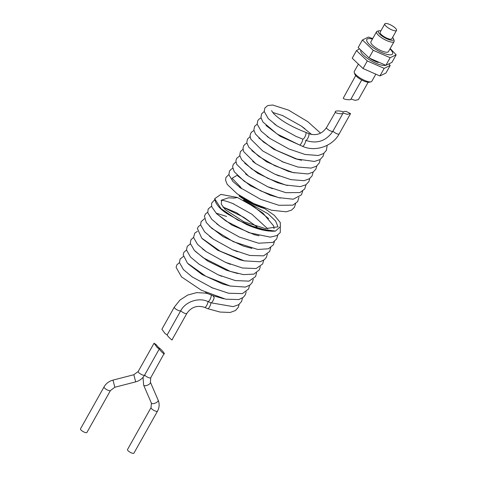 <?xml version="1.0" encoding="UTF-8"?>
<svg xmlns="http://www.w3.org/2000/svg" width="477" height="477" viewBox="0 0 477 477"><rect width="100%" height="100%" fill="white"/><g stroke="black" fill="none" stroke-linecap="round" stroke-linejoin="round"><path stroke-width="0.72" d="M389.023 64.079L390.204 65.438L385.941 73.035L379.919 75.962L363.051 68.545L352.205 58.206L356.468 50.61L359.354 48.934M360.731 50.449A14.751 4.275 29.3 0 0 360.856 51.695A14.751 4.275 29.3 0 0 372.12 61.348A14.751 4.275 29.3 0 0 385.672 65.26M390.204 65.438L384.182 68.36L367.314 60.949L356.468 50.61M380.908 30.838A8.717 2.528 29.3 0 0 379.096 30.79A8.717 2.528 29.3 0 0 379.752 34.105A8.717 2.528 29.3 0 0 387.217 38.971A8.717 2.528 29.3 0 0 393.579 38.923A8.717 2.528 29.3 0 0 392.601 37.397M393.579 38.923L394.121 40.563A10.059 2.916 -150.7 0 1 394.103 41.565A10.059 2.916 -150.7 0 1 386.781 40.623A10.059 2.916 -150.7 0 1 376.568 31.72A10.059 2.916 -150.7 0 1 377.408 31.184L379.096 30.79M391.635 29.783A6.702 1.944 29.3 0 0 396.518 30.409A6.702 1.944 29.3 0 0 389.709 24.476A6.702 1.944 29.3 0 0 384.826 23.85A6.702 1.944 29.3 0 0 391.635 29.783M384.826 23.85L380.115 32.245A6.702 1.944 29.3 0 0 386.925 38.178A6.702 1.944 29.3 0 0 391.808 38.804L396.518 30.409M389.983 48.91A14.751 4.275 -150.7 0 1 392.541 52.369A14.751 4.275 -150.7 0 1 381.803 52.553A14.751 4.275 -150.7 0 1 366.825 41.064A14.751 4.275 -150.7 0 1 372.442 39.066M372.716 38.583L368.459 37.051L362.431 39.979L373.276 50.318L390.15 57.729L396.172 54.807L390.192 48.535M376.568 31.72L370.915 41.791A10.059 2.916 29.3 0 0 381.129 50.693A10.059 2.916 29.3 0 0 388.451 51.635L394.103 41.565M358.179 64.478L354.274 71.449A10.059 2.916 29.3 0 0 354.25 72.45A10.059 2.916 29.3 0 0 364.488 80.351A10.059 2.916 29.3 0 0 370.969 81.829A10.059 2.916 29.3 0 0 371.81 81.293L375.661 74.43M378.333 62.475A10.059 2.916 -150.7 0 1 375.161 61.324A10.059 2.916 -150.7 0 1 369.782 58.331M370.969 81.829L369.281 82.223A8.717 2.528 -150.7 0 1 363.665 80.941A8.717 2.528 -150.7 0 1 354.793 74.09L354.25 72.45M355.723 75.551L343.327 98.035C342.73 99.443 351.662 100.552 351.018 98.989L355.121 100.349L358.4 99.633L368.149 82.271M350.977 99.067L361.685 79.975L350.977 99.067M362.431 39.979L358.167 47.575L369.013 57.914L385.887 65.331L391.909 62.404L396.172 54.807M373.276 50.318L369.013 57.914M390.15 57.729L385.887 65.331M363.051 68.545L367.314 60.949M379.919 75.962L384.182 68.36M264.693 208.55L250.801 202.487L244.248 198.891C242.411 197.943 239.066 195.451 239.007 195.934C245.196 200.787 256.376 206.332 264.693 208.55M305.745 140.405A3.685 1.127 113.7 0 1 304.469 144.364A3.685 1.127 113.7 0 1 302.454 146.284L299.467 144.972A3.685 1.127 -66.3 0 0 299.478 144.972A3.685 1.127 -66.3 0 0 301.47 143.046A3.685 1.127 -66.3 0 0 302.746 139.087A3.685 1.127 -66.3 0 0 302.758 139.087A3.685 1.127 -66.3 0 0 302.776 139.099A3.685 1.127 -66.3 0 0 305.047 136.649A3.685 1.127 -66.3 0 0 305.966 132.636A3.685 1.127 -66.3 0 0 305.721 132.338A3.685 1.127 -66.3 0 0 305.697 132.332C291.119 126.638 280.44 120.395 273.667 113.598L271.52 110.628M343.166 112.977L332.946 131.199A3.685 1.067 29.3 0 0 332.976 131.133A3.685 1.067 29.3 0 0 336.476 133.584A3.685 1.067 29.3 0 0 339.159 133.93L350.553 113.621L347.274 114.337L343.166 112.977C343.816 114.54 334.878 113.431 335.474 112.023L326.518 127.592A3.685 1.067 29.3 0 0 326.518 127.979A3.685 1.067 29.3 0 0 329.738 130.603A3.685 1.067 29.3 0 0 332.946 131.199C326.125 141.085 317.038 144.143 305.679 140.375A3.685 1.127 113.7 0 0 307.951 137.966A3.685 1.127 113.7 0 0 308.887 133.924A3.685 1.127 113.7 0 0 308.643 133.626C316.054 136.028 322.011 134.013 326.518 127.592M343.076 113.138L332.976 131.133M335.474 112.023C333.793 110.437 342.403 110.67 342.891 112.22L342.885 112.214M342.891 112.22C343.249 111.594 344.358 111.326 346.213 111.421L350.553 113.621M237.158 175.286L232.055 178.267L240.992 187.521M304.904 128.718L301.267 126.041L282.187 115.333M302.746 139.087L296.008 136.392L276.994 125.862L274.042 123.704M327.174 145.324L326.381 150.398L323.567 153.558L318.272 155.502L305.059 154.47L288.937 148.979L269.928 138.455L266.989 136.303M284.101 162.52L262.839 151.03L250.783 139.117L250.037 135.689L250.771 133.161L252.065 131.652L253.949 130.62M279.26 175.995L274.77 174.147L255.72 163.581L252.661 161.333M272.427 188.677L267.68 186.728L248.589 176.126L245.542 173.884M298.972 197.287L297.624 201.616L292.878 205.152L278.818 205.271L260.603 199.308L239.466 187.228M104.034 386.913A3.685 1.067 -150.7 0 0 104.034 387.306A3.685 1.067 -150.7 0 0 107.778 390.18A3.685 1.067 -150.7 0 0 110.461 390.526L86.909 432.49A3.685 1.067 -150.7 0 1 84.226 432.144A3.685 1.067 -150.7 0 1 80.482 428.883L104.034 386.913C106.055 383.466 109.042 381.201 112.995 380.109L114.838 387.252L135.677 381.868L133.834 374.731L112.995 380.109M164.171 353.433L150.744 377.754A3.685 1.067 -150.7 0 1 148.043 377.402A3.685 1.067 -150.7 0 1 144.638 375.059L159.288 348.955L157.201 347.548L154.047 343.225L156.14 344.632L158.966 348.037C158.501 346.618 164.38 352.7 164.171 353.433C165.436 355.603 159.944 350.559 159.294 348.949L144.632 375.071A3.685 1.067 -150.7 0 1 141.949 374.725A3.685 1.067 -150.7 0 1 138.199 371.857A3.685 1.067 -150.7 0 1 138.199 371.464L154.047 343.225M158.143 400.143A3.685 1.55 156.6 0 1 158.155 400.179L158.418 400.829C159.622 404.365 159.312 407.811 157.482 411.186L133.936 453.15A3.685 1.067 -150.7 0 1 131.247 452.804A3.685 1.067 -150.7 0 1 127.502 449.543L151.054 407.573L151.388 403.101A3.685 1.55 156.6 0 1 151.376 403.065M180.771 310.676A3.685 1.067 -150.7 0 1 180.765 310.688C185.481 301.655 198.629 297.183 207.799 301.47L210.888 302.829A3.685 1.127 -66.3 0 0 212.903 300.909A3.685 1.127 -66.3 0 0 213.857 298.685A3.685 1.127 -66.3 0 0 214.161 297.409L212.808 295.621M207.966 301.542A3.685 1.127 -66.3 0 1 206.69 305.471A3.685 1.127 -66.3 0 1 204.681 307.391L207.602 308.673A3.685 1.127 -66.3 0 0 209.612 306.759A3.685 1.127 -66.3 0 0 210.631 304.338A3.685 1.127 -66.3 0 0 210.9 302.829A3.685 1.127 113.7 0 1 210.631 304.338M172.054 339.779L186.853 313.407A3.685 1.067 -150.7 0 1 184.158 313.055A3.685 1.067 -150.7 0 1 180.747 310.712L167.141 334.967L180.765 310.688A3.685 1.067 -150.7 0 1 178.076 310.342A3.685 1.067 -150.7 0 1 174.332 307.081L161.9 329.231L165.048 333.56L167.141 334.955C167.797 336.571 173.282 341.615 172.018 339.445M263.322 207.614L274.347 215.354L280.261 222.503L280.357 226.706L275.444 231.101L258.57 228.775L237.737 220.088L221.036 208.646L214.692 198.694L220.917 194.377L237.492 197.508L234.219 198.08L228.596 197.806L221.614 200.084L221.286 204.15L225.341 209.725L243.884 221.763L265.48 228.614L278.008 226.819L275.563 220.94L268.08 213.809L243.634 200.137L244.17 199.464M205.557 292.622L208.36 293.856L205.939 293.212L205.557 292.622L207.733 293.617M269.368 231.053L246.484 224.494L227.326 213.845L224.387 211.681M277.775 235.066L276.648 239.001L272.963 242.382L258.576 243.216L239.436 237.087L220.285 226.444L216.576 223.683M237.397 251.731L232.388 249.686L213.255 239.06L209.492 236.258M230.367 264.336L225.341 262.278L206.231 251.677L202.439 248.857M221.763 276.326L218.293 274.877L199.207 264.3L190.448 256.978L186.483 249.93L187.252 246.317L190.365 243.926M213.106 288.269L192.183 276.916L183.406 269.588L179.424 262.529L180.115 259.035L183.299 256.513M267.776 228.871L251.874 214.221L232.526 203.381M150.398 382.202A3.685 1.55 156.6 0 1 150.41 382.232L158.155 400.179A3.685 1.55 156.6 0 1 158.173 400.215A3.685 1.55 156.6 0 1 155.347 403.077A3.685 1.55 156.6 0 1 151.388 403.101L143.637 385.154A3.685 1.55 156.6 0 1 143.625 385.118M157.482 411.186A3.685 1.067 -150.7 0 1 154.798 410.84A3.685 1.067 -150.7 0 1 151.054 407.966A3.685 1.067 -150.7 0 1 151.054 407.573M144.638 375.059A3.685 1.067 -150.7 0 1 144.632 375.071C142.611 378.517 139.624 380.783 135.677 381.868M150.744 377.754L150.41 382.232A3.685 1.55 156.6 0 1 150.422 382.268A3.685 1.55 156.6 0 1 147.596 385.136A3.685 1.55 156.6 0 1 143.637 385.154L143.034 377.343M207.924 301.524A3.685 1.127 -66.3 0 0 209.94 299.61A3.685 1.127 -66.3 0 0 210.894 294.774L212.885 295.651M299.478 144.972L277.143 134.031L262.887 121.969L260.919 117.437L261.646 113.77L264.21 111.535M323.919 153.308L323.096 156.247L320.025 159.598L314.438 161.453L296.909 159.05L276.32 150.285L263.441 141.985L255.511 134.109L253.853 130.054L254.575 126.381L257.145 124.127M316.847 165.907L315.923 169.055L313.216 172.024L307.993 173.95L293.045 172.537L274.889 165.752L258.767 156.361L248.726 147.107L246.782 142.635L247.432 139.099L250.079 136.726M309.776 178.505L308.852 181.665L305.918 184.772L300.313 186.626L285.55 185.01L267.8 178.332L251.683 168.936L241.66 159.688L239.746 155.436L240.366 151.698L243.008 149.319M302.704 191.11L301.434 194.849L293.26 199.213L278.496 197.603L260.728 190.919L244.23 181.242L234.261 171.786L232.597 166.855L233.295 164.291L235.942 161.918M295.639 203.703L294.357 207.453L291.536 210.113L286.212 211.8L271.449 210.202L253.669 203.518L237.158 193.829L227.195 184.366L225.538 179.99L225.961 177.426L228.871 174.51M302.454 146.284C315.142 152.217 332.564 146.344 339.159 133.93M308.643 133.626L305.721 132.338M232.746 168.399L231.22 169.168L229.455 171.13L228.9 174.707L232.967 181.564L241.475 188.683M296.008 136.392L302.776 139.099M276.994 125.862L268.211 118.54L264.204 111.475L264.902 107.969L267.8 105.536L272.683 105.023L288.573 110.127L307.784 121.677L320.586 133.155M269.928 138.455L261.163 131.139L257.139 124.074L257.836 120.562L259.13 119.059L261.014 118.022M320.18 159.497L319.393 162.836L316.472 166.175L311.111 168.101L297.928 167.045L281.853 161.566M313.109 172.096L312.119 175.84L309.424 178.756L304.076 180.688L290.875 179.638L274.77 174.147M255.72 163.581L243.705 151.686L242.966 148.275L243.628 145.89L244.999 144.245L246.883 143.213M306.037 184.694L304.69 189.029L299.896 192.571L285.854 192.672L267.68 186.728M248.589 176.126L236.628 164.255L235.9 160.868L236.556 158.483L239.812 155.806M272.629 112.417L283.022 115.69M237.701 175.834L250.52 185.791L270.089 195.171L280.375 198.074M244.755 163.229L257.663 173.252L277.364 182.655L287.446 185.487M251.808 150.631L266.536 161.739L288.394 171.368L294.5 172.895M258.868 138.038L273.72 149.218L295.716 158.853L301.53 160.296M265.933 125.451L280.232 136.303L301.607 145.908M311.708 134.532L301.267 126.041M133.834 374.731L138.199 371.464M110.461 390.526L114.838 387.252M204.681 307.391C197.293 304.994 191.349 306.997 186.853 313.407M205.754 293.111L196.643 292.634L187.723 295.036L179.996 300.033L174.332 307.081M207.423 293.528L210.894 294.774M243.64 200.137L262.976 213.183L273.762 226.05L274.007 228.656M280.309 222.604L280.267 232.543L276.97 235.543L270.226 237.129L248.916 232.687L226.116 221.131L216.588 213.69L211.699 206.732L211.603 203.208L214.739 199.69M274.442 241.469L273.363 244.862L268.402 248.797L257.735 249.459L233.384 241.714L211.854 228.394L206.267 222.52L204.442 216.2L205.426 214.018L207.68 212.271M267.376 254.05L266.303 257.437L264.324 259.738L260.09 261.772L244.307 260.853L220.135 251.182L201.747 238.154L197.418 228.602L198.378 226.587L200.62 224.858M260.323 266.631L259.357 269.815L253.842 274.126L243.437 274.615L230.284 271.377L203.303 257.813L194.342 250.395L190.257 243.282L190.979 239.657L193.555 237.439M253.263 279.212L252.303 282.39L250.198 284.9L245.428 287.076L230.152 286.021L205.814 276.261L187.431 263.149L183.156 254.736L183.925 252.238L186.495 250.026M246.204 291.793L245.351 294.768L243.348 297.314L238.822 299.556L225.687 299.192L201.24 290.165L181.564 276.928L176.096 267.353L176.86 264.842L179.43 262.612M239.138 304.38L238.291 307.355L235.423 310.551L230.17 312.465L220.064 312.053L207.805 308.702M257.02 226.742L236.437 212.659L222.98 207.06M246.484 224.494C257.985 229.556 267.639 231.756 275.444 231.101M227.326 213.845C219.551 208.801 215.336 203.751 214.692 198.694M268.658 218.639L254.038 206.779L237.492 197.514M220.285 226.444L211.782 219.348L207.722 212.569L208.205 208.968L211.549 206.171M223.135 207.268L243.765 217.285L256.596 226.617M270.715 247.652L269.66 251.462L263.578 255.845L249.805 255.475L232.388 249.686M213.255 239.06L204.633 231.852L200.632 224.947L201.079 221.686L204.49 218.752M263.656 260.233L262.624 263.996L256.131 268.533L242.471 268.002L225.341 262.278M206.231 251.677L197.585 244.457L193.573 237.54L194.735 233.14L197.424 231.339M256.596 272.814L255.565 276.582L249.018 281.138L235.376 280.589L218.293 274.877M249.531 285.395L248.606 288.973L242.364 293.617L228.596 293.236L211.233 287.47M242.471 297.976L241.642 301.375L238.631 304.737L233.175 306.628L211.15 302.841M221.054 200.531C222.038 199.893 226.247 201.008 233.682 203.87M223.725 298.763L212.849 295.633M188.236 263.96L202.004 274.49L222.729 284.024L230.731 286.158M195.314 251.385L207.644 261.038L226.545 270.292L237.802 273.571M202.397 238.816L217.643 250.192L239.991 259.81L244.838 260.979M209.457 226.211L222.997 236.598L243.389 246.072L251.928 248.398M226.569 216.439L216.117 213.13M216.54 213.642L231.935 225.102L254.426 234.714L259.047 235.817"/></g></svg>
